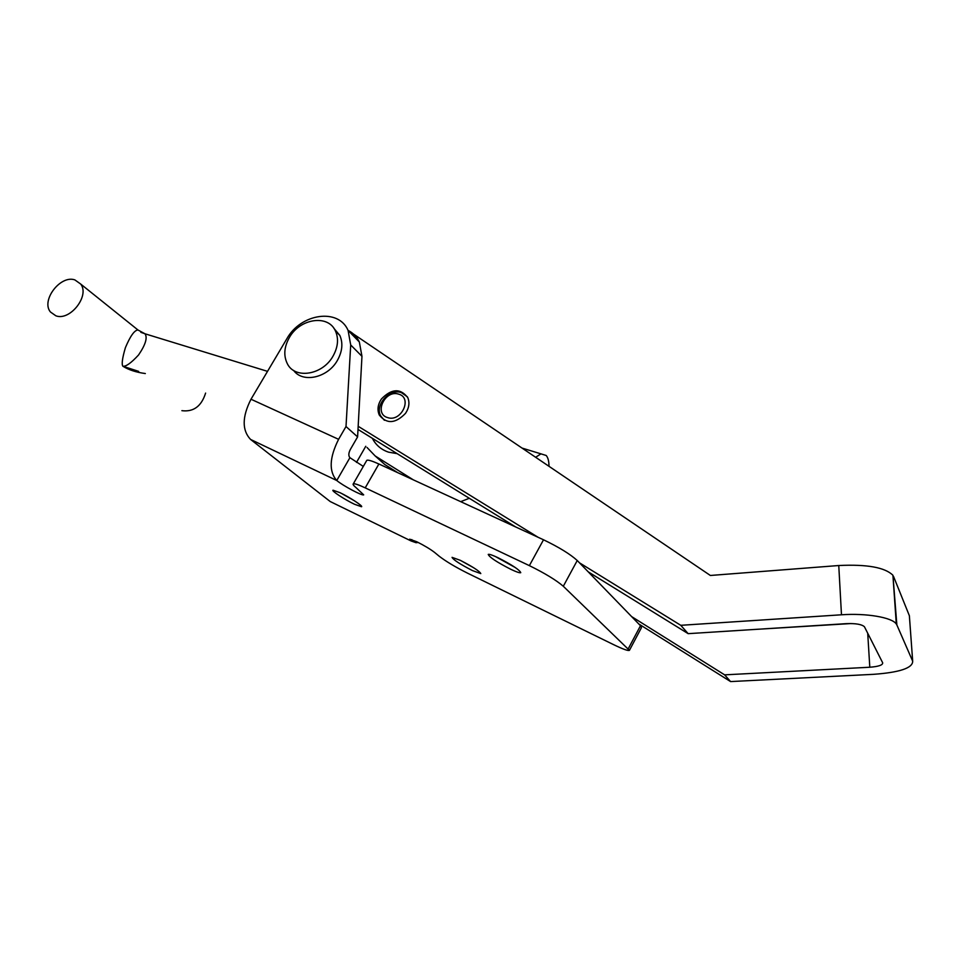 <?xml version="1.0" encoding="UTF-8"?>
<svg xmlns="http://www.w3.org/2000/svg" width="961" height="961" viewBox="0 0 961 961"><rect width="100%" height="100%" fill="white"/><g stroke="black" fill="none" stroke-linecap="round" stroke-linejoin="round"><path stroke-width="1.44" d="M354.525 500.849L341.563 493.449M354.393 504.213C344.771 499.636 331.052 490.663 333.035 490.206L340.002 492.681C349.708 497.269 363.522 506.327 361.516 506.747L354.393 504.213M473.713 567.783L460.607 560.467M472.416 570.57C460.043 564.167 453.256 559.758 452.054 557.356L460.271 560.311C472.728 566.75 479.575 571.182 480.788 573.585L472.416 570.57M515.372 567.591L495.263 556.455M510.844 569.32C496.909 562.185 489.377 557.224 488.236 554.413C489.161 553.992 492.404 555.086 497.942 557.68C511.973 564.852 519.577 569.849 520.754 572.672C519.805 573.116 516.501 571.999 510.844 569.32M333.623 503.204L330.248 501.558L250.557 439.429C241.92 430.288 242.064 416.882 251.001 399.235L338.596 439.321C329.371 457.724 328.758 471.455 336.758 480.512C342.945 485.713 362.405 496.08 363.69 494.855L356.171 487.744C353.528 485.545 352.567 484.236 353.312 483.827C354.597 483.407 358.561 484.752 365.216 487.864L529.367 565.633C544.815 573.236 556.131 580.12 563.302 586.258L629.419 650.357C628.146 651.029 622.92 649.143 613.755 644.723L467.202 572.996C455.214 566.954 445.892 561.368 439.213 556.239L434.564 552.407C430.276 549.115 424.342 545.56 416.774 541.752L409.686 539.181L411.056 540.947L416.041 542.701L418.251 542.485M366.537 460.8L366.826 460.283C368.183 459.73 372.207 460.968 378.886 463.995L543.518 539.782C558.99 547.241 570.233 554.149 577.249 560.515L640.482 625.731L641.455 627.653L629.479 650.249M338.596 439.321L346.008 426.528L357.6 436.895L350.321 449.508C348.495 453.111 348.362 455.838 349.912 457.688L363.306 466.421M346.008 426.528L350.705 344.975L348.098 330.464C338.584 307.76 300.709 313.418 286.774 338.885L251.001 399.235M357.6 436.895L361.961 356.315L359.33 341.96C356.843 336.794 353.083 332.938 348.062 330.38L710.359 575.471L838.761 565.524C867.002 564.167 885.057 567.422 892.925 575.279L896.865 624.962L912.686 661.204C912.734 668.039 899.712 672.412 873.633 674.322L730.576 681.577L724.618 674.85L869.801 667.234C878.594 666.55 882.895 665.072 882.678 662.802L864.444 626.776C861.861 624.338 855.795 623.293 846.269 623.653L688.16 633.659L680.772 625.311L841.476 614.788C866.341 613.01 892.132 617.418 896.301 624.001L892.925 575.279M356.495 462.397L365.769 446.288M381.421 398.971C377.769 404.509 377.06 409.866 379.295 415.056C386.718 424.269 395.464 423.693 405.53 413.338C409.074 407.945 409.83 402.719 407.8 397.638C400.425 388.076 391.632 388.52 381.421 398.971M912.686 661.204L909.37 615.737L893.49 576.324M367.03 447.478L375.174 455.958L413.302 479.839M378.946 459.31L384.917 464.619L397.77 472.692M851.158 623.545L750.709 629.695M631.605 616.59L724.618 674.85M638.729 623.929L730.576 681.577M896.865 624.962L896.301 624.001M358.165 426.288L538.064 537.271M579.483 562.822L680.772 625.311M357.997 429.435L515.649 526.952M588.24 571.855L688.16 633.659M333.875 328.302L339.81 335.389C343.161 343.053 342.38 351.354 337.467 360.279C327.869 377.805 302.823 383.415 293.61 370.417M289.333 337.599C299.832 318.427 328.266 314.115 335.461 331.016C338.825 338.716 338.032 347.053 333.083 356.026C322.692 375.114 294.847 379.511 287.303 363.642C283.423 355.666 284.096 346.993 289.333 337.599M387.619 417.591C373.529 413.819 385.049 389.421 398.623 394.142C412.858 397.71 401.302 422.48 387.619 417.591M384.388 420.281L380.676 415.921C374.634 405.049 389.445 388.34 401.338 392.581L407.404 396.845M372.351 438.312L372.532 438.672C376.003 445.219 381.337 449.712 388.52 452.15L397.121 453.64M460.691 501.654L469.316 498.291M548.983 466.181C548.983 461.292 548.058 457.736 546.22 455.49L540.947 453.856L535.721 457.208M55.87 315.809L50.453 312.001C40.758 300.541 60.459 274.714 74.862 279.903L80.688 284.048C90.034 295.652 70.057 321.286 55.87 315.809M205.606 393.085C201.45 406.263 193.545 412.125 181.881 410.671M145.327 373.541C136.222 372.327 128.75 369.901 122.888 366.261L138.66 371.378M140.835 332.302L144.979 333.779C147.694 337.647 145.543 344.711 138.552 354.981C131.261 362.886 126.047 366.646 122.888 366.261C121.482 364.291 122.323 358.093 125.41 347.654C130.3 336.026 134.492 330.14 137.988 330.007L80.688 284.048M628.362 648.567L640.482 625.731M563.302 586.258L577.249 560.515M529.367 565.633L543.518 539.782M365.216 487.864L378.886 463.995M250.557 439.429L336.758 480.512L349.912 457.688M330.248 501.558L411.056 540.947L411.825 539.589M350.705 344.975L361.961 356.315M384.917 464.619L375.174 455.958M869.801 667.234L867.711 633.191M838.761 565.524L841.476 614.788M353.312 483.827L366.826 460.283M348.098 330.464L359.33 341.96M339.81 335.389L335.461 331.016M137.988 330.007L144.979 333.779L267.53 371.354M522.388 448.174L540.947 453.856"/></g></svg>

